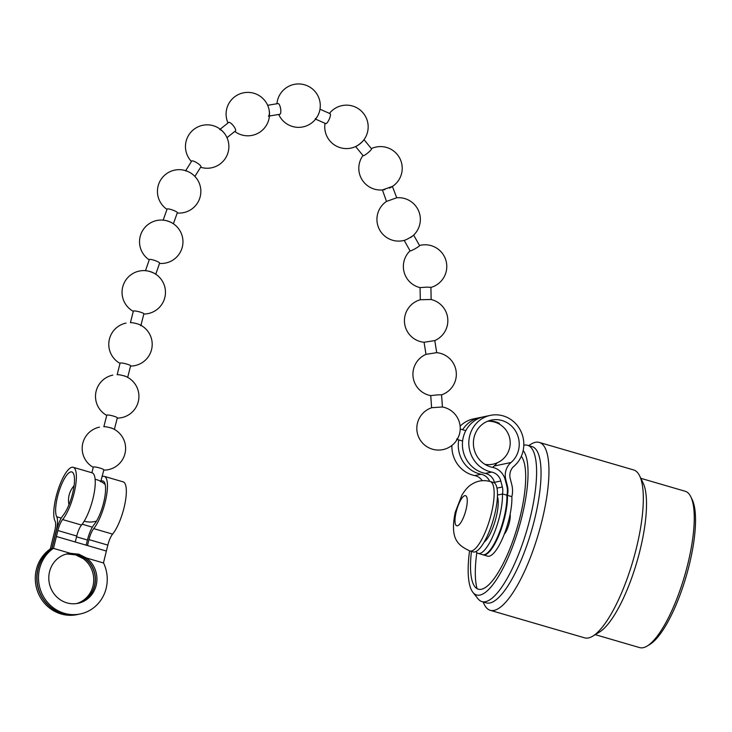 <?xml version="1.0" encoding="UTF-8"?>
<svg xmlns="http://www.w3.org/2000/svg" width="732" height="732" viewBox="0 0 732 732"><rect width="100%" height="100%" fill="white"/><g stroke="black" fill="none" stroke-linecap="round" stroke-linejoin="round"><path stroke-width="1.1" d="M491.684 472.076A28.951 27.45 -101.8 0 1 469.752 450.628A28.951 27.45 -101.8 0 1 490.403 415.364A28.951 27.45 -101.8 0 1 522.877 436.784A28.951 27.45 -101.8 0 1 513.946 466.266A12.06 11.438 78.2 0 0 510.231 478.554L511.76 484.547A24.129 22.875 -101.8 0 1 511.869 496.644L511.869 496.79A36.188 10.275 106.3 0 1 503.534 536.089A36.188 10.275 106.3 0 1 487.631 556.155L483.193 554.856A36.188 10.275 -73.7 0 0 499.096 534.79A36.188 10.275 -73.7 0 0 507.432 495.491L507.422 495.354A19.297 18.3 78.2 0 0 507.331 485.7L505.803 479.707A16.891 16.012 -101.8 0 1 511.009 462.505A24.129 22.875 78.2 0 0 518.448 437.937A24.129 22.875 78.2 0 0 491.392 420.086A24.129 22.875 78.2 0 0 474.18 449.475A24.129 22.875 78.2 0 0 492.453 467.345A16.891 16.012 -101.8 0 1 505.245 479.853L506.782 485.847A18.693 17.724 -101.8 0 1 506.873 495.189L506.873 495.326A36.188 10.275 106.3 0 1 498.538 534.625A36.188 10.275 106.3 0 1 482.635 554.691L478.197 553.401A36.188 10.275 -73.7 0 0 494.1 533.335A36.188 10.275 -73.7 0 0 502.436 494.036L502.427 493.89A13.871 13.149 78.2 0 0 502.353 487L500.816 481.006A12.06 11.438 78.2 0 0 491.684 472.076L485.298 473.403A28.951 27.45 -101.8 0 1 463.365 451.964A28.951 27.45 -101.8 0 1 484.017 416.7L490.403 415.364M458.763 439.905A28.951 27.45 78.2 0 0 459.229 452.824A28.951 27.45 78.2 0 0 481.162 474.263A12.06 11.438 -101.8 0 1 489.681 481.363M451.918 445.449A28.951 27.45 78.2 0 0 452.843 454.151A28.951 27.45 78.2 0 0 474.775 475.599A12.06 11.438 -101.8 0 1 482.214 480.695M481.967 417.213A28.951 27.45 78.2 0 0 479.89 417.56L473.503 418.887A28.951 27.45 78.2 0 0 460.135 426.189M479.89 417.56A28.951 27.45 78.2 0 0 462.67 429.739M488.244 421.001A24.129 22.875 78.2 0 1 499.361 423.316L498.282 423.544M497.184 462.825A24.129 22.875 -101.8 0 1 494.1 466.037A16.891 16.012 78.2 0 0 492.691 467.391M507.422 495.354L511.869 496.644M502.427 493.89L506.873 495.189M476.029 551.535A36.188 10.275 -73.7 0 0 478.197 553.401M494.631 483.102L494.429 482.342A12.06 11.438 78.2 0 0 485.298 473.403M497.421 496.671A25.327 7.192 106.3 0 1 495.235 520.672A25.327 7.192 106.3 0 1 484.172 542.092M495.948 422.529L496.168 422.016M459.577 433.646A5.426 1.537 106.3 0 1 456.603 439.209M442.439 406.992L441.561 394.822L437.837 394.859L430.736 395.6L431.615 407.77M431.88 407.697L431.688 407.742A21.713 21.713 0 0 0 416.874 429.913A21.713 21.713 0 0 0 442.97 449.604A21.713 21.713 0 0 0 442.357 406.983L431.88 407.697M434.781 340.581L424.066 342.274L425.987 354.352A21.713 21.713 0 0 0 430.736 395.628M420.36 299.736L430.992 299.498A21.713 21.713 0 0 1 434.79 340.572L436.711 352.65L425.997 354.352M431.148 299.534L430.91 287.365L427.177 287.127L420.058 287.585L420.296 299.754M413.662 235.082L419.564 245.604A5.426 0.549 150.7 0 1 416.526 247.901A5.426 0.549 150.7 0 1 410.405 250.93A5.426 0.549 150.7 0 1 410.103 250.911L404.192 240.389M413.333 235.384A5.426 0.549 150.7 0 1 410.57 237.287A5.426 0.549 150.7 0 1 404.622 240.27A5.426 0.549 150.7 0 1 404.448 240.316M392.59 186.349L382.516 189.917M410.67 237.479A21.713 21.713 0 0 0 396.726 197.777L386.505 201.428L382.424 189.927M392.361 186.294L396.735 197.796M364.005 139.656L371.517 148.797A5.426 0.833 140.6 0 1 369.02 151.899A5.426 0.833 140.6 0 1 363.456 155.733A5.426 0.833 140.6 0 1 363.136 155.696L355.615 146.546M363.31 140.544A5.426 0.833 140.6 0 1 361.343 142.557A5.426 0.833 140.6 0 1 356.621 146.043A5.426 0.833 140.6 0 1 355.779 146.4M319.994 109.205L330.114 113.689A5.426 1.427 113.9 0 1 329.601 118.3A5.426 1.427 113.9 0 1 325.996 123.635A5.426 1.427 113.9 0 1 325.713 123.607L315.602 119.133M318.813 113.515A5.426 1.427 113.9 0 1 315.199 118.849M269.44 116.004L279.807 114.284A5.426 1.729 80.6 0 1 279.807 114.284A5.426 1.729 80.6 0 0 280.603 108.574A5.426 1.729 80.6 0 0 278.023 103.569A5.426 1.729 80.6 0 1 278.023 103.569L267.656 105.298M269.156 110.477A5.426 1.729 80.6 0 1 268.379 116.178M220.213 129.18L228.686 122.418A5.426 1.556 51.4 0 1 228.896 122.326A5.426 1.556 51.4 0 1 233.764 126.307A5.426 1.556 51.4 0 1 235.457 130.909L226.984 137.671M219.737 129.637A5.426 1.556 51.4 0 1 224.605 133.627M185.69 170.675L191.711 161.031A5.426 1.226 32 0 1 191.985 160.866A5.426 1.226 32 0 1 198.006 163.556A5.426 1.226 32 0 1 200.925 166.786L194.895 176.43M185.672 170.977A5.426 1.226 32 0 1 188.572 171.819A5.426 1.226 32 0 1 191.692 173.658A5.426 1.226 32 0 1 192.598 174.335M163.163 220.14L167.097 209.078A5.426 0.933 19.6 0 1 167.372 208.904A5.426 0.933 19.6 0 1 173.905 210.542A5.426 0.933 19.6 0 1 177.327 212.71L173.393 223.772M163.337 220.259A5.426 0.933 19.6 0 1 164.618 220.314A5.426 0.933 19.6 0 1 169.87 221.897A5.426 0.933 19.6 0 1 172.157 222.995M145.494 270.675L149.337 259.567A5.426 0.924 19.1 0 1 149.621 259.403A5.426 0.924 19.1 0 1 156.163 260.995A5.426 0.924 19.1 0 1 159.603 263.117L155.76 274.226M145.677 270.794A5.426 0.924 19.1 0 1 146.903 270.84A5.426 0.924 19.1 0 1 152.219 272.386A5.426 0.924 19.1 0 1 154.553 273.484M130.424 322.647L133.361 311.127A5.426 0.796 14.3 0 1 133.636 310.972A5.426 0.796 14.3 0 1 140.306 312.116A5.426 0.796 14.3 0 1 143.875 313.818L140.947 325.328M130.644 322.702A5.426 0.796 14.3 0 1 131.421 322.666A5.426 0.796 14.3 0 1 137.323 323.846A5.426 0.796 14.3 0 1 140.059 324.862A5.426 0.796 14.3 0 1 140.892 325.539A5.426 0.796 14.3 0 1 140.617 325.703M117.157 374.674L120.094 363.163A5.426 0.796 14.3 0 1 120.368 363.008A5.426 0.796 14.3 0 1 127.048 364.152A5.426 0.796 14.3 0 1 130.616 365.854L127.679 377.364M117.376 374.729A5.426 0.796 14.3 0 1 118.163 374.702A5.426 0.796 14.3 0 1 124.056 375.882A5.426 0.796 14.3 0 1 126.792 376.898M103.853 426.692L106.808 415.19A5.426 0.796 14.4 0 1 107.082 415.026A5.426 0.796 14.4 0 1 113.753 416.188A5.426 0.796 14.4 0 1 117.321 417.88L114.366 429.391M104.072 426.747A5.426 0.796 14.4 0 1 104.859 426.71A5.426 0.796 14.4 0 1 110.742 427.909A5.426 0.796 14.4 0 1 113.478 428.925M91.866 472.744L93.339 467.126A5.426 0.805 14.8 0 1 93.623 466.961A5.426 0.805 14.8 0 1 100.284 468.16A5.426 0.805 14.8 0 1 103.843 469.889L100.815 481.372A24.129 6.853 106.3 0 1 102.901 480.988A24.129 6.853 106.3 0 1 103.66 502.582A24.129 6.853 106.3 0 1 94.126 524.542A16.891 4.795 -73.7 0 0 87.456 539.914L86.166 545.157M95.114 479.277A5.426 0.805 14.8 0 1 97.2 479.853A5.426 0.805 14.8 0 1 99.9 480.887A5.426 0.805 14.8 0 1 100.76 481.592A5.426 0.805 14.8 0 1 100.485 481.757M66.731 553.95A25.327 24.01 -102.1 0 1 68.735 553.694L77.135 554.545L84.811 558.379A25.327 24.01 -102.1 0 1 94.886 583.77A25.327 24.01 -102.1 0 1 77.308 603.461M65.99 554.151A25.327 24.01 -102.1 0 1 67.225 554.014L75.634 554.865L83.311 558.708A25.327 24.01 -102.1 0 1 93.44 583.688A25.327 24.01 -102.1 0 1 76.549 603.58M70.428 553.328L78.827 554.188L86.504 558.022A25.327 24.01 -102.1 0 1 96.496 583.852A25.327 24.01 -102.1 0 1 78.159 603.296A25.327 24.01 -102.1 0 1 66.896 602.866A25.327 24.01 -102.1 0 1 48.797 577.612A25.327 24.01 -102.1 0 1 67.573 553.758A25.327 24.01 -102.1 0 1 70.428 553.328L53.354 548.35A36.188 34.294 77.9 0 0 41.367 592.27A36.188 34.294 77.9 0 0 80.419 613.919A36.188 34.294 77.9 0 0 103.578 563L103.486 562.807A7099.814 2016.459 106.3 0 1 106.369 551.05L107.833 545.102A12.06 3.422 106.3 0 1 112.6 534.122A28.951 8.226 -73.7 0 0 124.037 507.77A28.951 8.226 -73.7 0 0 123.132 481.857L104.255 476.358A28.951 8.226 -73.7 0 0 102.059 476.642M77.4 603.452A25.327 24.01 77.9 0 0 95.059 583.779A25.327 24.01 77.9 0 0 85.004 558.342L77.327 554.508L68.918 553.657A25.327 24.01 77.9 0 0 66.822 553.932M106.369 551.05L87.492 545.55L88.956 539.603A12.06 3.422 106.3 0 1 93.723 528.623A28.951 8.226 -73.7 0 0 105.161 502.271A28.951 8.226 -73.7 0 0 104.255 476.358M51.826 548.597L50.325 548.918A7110.062 2019.368 106.3 0 1 53.207 537.151L54.671 531.203A12.06 3.422 -73.7 0 0 55.074 521.129A28.951 8.226 106.3 0 1 56.044 496.955A28.951 8.226 106.3 0 1 73.163 467.291L92.04 472.79A28.951 8.226 106.3 0 1 92.955 498.702A28.951 8.226 106.3 0 1 81.508 525.054A12.06 3.422 -73.7 0 0 76.741 536.044L75.277 541.991L56.401 536.483A7099.814 2016.459 -73.7 0 0 53.518 548.241L52.018 548.561A7104.636 2017.822 106.3 0 1 54.9 536.794L56.364 530.846A16.891 4.795 106.3 0 1 63.034 515.474A24.129 6.853 -73.7 0 0 72.578 493.514A24.129 6.853 -73.7 0 0 71.818 471.92A24.129 6.853 -73.7 0 0 57.544 496.644A24.129 6.853 -73.7 0 0 56.739 516.783A16.891 4.795 106.3 0 1 56.172 530.883L54.717 536.831A7105.24 2017.996 -73.7 0 0 51.826 548.597L51.661 548.716A36.188 34.294 77.9 0 0 39.674 592.636A36.188 34.294 77.9 0 0 78.727 614.276A36.188 34.294 77.9 0 0 78.827 614.258M73.163 467.291A28.951 8.226 106.3 0 1 74.078 493.203A28.951 8.226 106.3 0 1 62.632 519.555A12.06 3.422 -73.7 0 0 57.865 530.535L56.401 536.483M80.419 613.919L78.919 614.24A36.188 34.294 -102.1 0 1 39.857 592.591A36.188 34.294 -102.1 0 1 51.853 548.671L52.018 548.561M78.727 614.276L77.226 614.596A36.188 34.294 -102.1 0 1 38.165 592.957A36.188 34.294 -102.1 0 1 50.16 549.037L50.325 548.918M87.492 545.55L75.277 541.991M494.603 514.852A36.188 10.275 106.3 0 1 473.201 551.937L469.871 550.967A36.188 10.275 106.3 0 0 491.273 513.882A36.188 10.275 106.3 0 0 490.129 481.491L493.459 482.461A36.188 10.275 106.3 0 1 494.603 514.852M504.311 534.122A12.06 3.422 -73.7 0 0 509.289 522.895A12.06 3.422 -73.7 0 0 510.122 514.212M523.179 450.537A76.595 21.759 106.3 0 1 521.953 516.536A76.595 21.759 106.3 0 1 472.945 592.389A76.595 21.759 106.3 0 1 469.56 550.876M523.81 445.239A81.426 23.122 106.3 0 1 527.552 445.285A81.426 23.122 106.3 0 1 530.114 518.164A81.426 23.122 106.3 0 1 481.958 601.613A81.426 23.122 106.3 0 1 478.023 598.794L472.945 592.389M527.552 445.285L531.999 446.584A81.426 23.122 106.3 0 1 534.561 519.464A81.426 23.122 106.3 0 1 486.405 602.912L481.958 601.613M528.632 445.605L531.075 444.123A87.456 24.842 106.3 0 1 539.237 442.412A87.456 24.842 106.3 0 1 541.991 520.69A87.456 24.842 106.3 0 1 490.266 610.323A87.456 24.842 106.3 0 1 484.3 604.495L483.038 601.933M539.237 442.412L633.61 469.935A87.456 24.842 106.3 0 1 639.576 475.763A87.456 24.842 106.3 0 1 636.364 548.213A87.456 24.842 106.3 0 1 592.801 636.135A87.456 24.842 106.3 0 1 584.639 637.846L490.266 610.323M639.576 475.763L643.025 482.772A81.426 23.122 106.3 0 1 640.043 550.226A81.426 23.122 106.3 0 1 599.481 632.082L592.801 636.135M640.839 478.325L685.216 491.273A81.426 23.122 106.3 0 1 690.77 496.699A81.426 23.122 106.3 0 1 687.778 564.152A81.426 23.122 106.3 0 1 647.225 646.008A81.426 23.122 106.3 0 1 639.622 647.6L595.244 634.653M690.77 496.699L692.152 499.498A79.01 22.436 106.3 0 1 689.251 564.948A79.01 22.436 106.3 0 1 649.897 644.389L647.225 646.008M521.33 456.292A70.565 20.038 106.3 0 1 520.077 516.929A70.565 20.038 106.3 0 1 474.18 585.728A70.565 20.038 106.3 0 1 471.445 551.434M477.09 588.72A77.345 21.969 106.3 0 1 476.825 552.568M481.162 474.263L474.775 475.599M511.009 462.505L494.1 466.037M507.432 495.491L506.883 495.61M507.331 485.7L506.773 485.819M505.803 479.707L505.245 479.826M500.816 481.006L494.429 482.342M502.353 487L496.955 488.125M502.436 494.036L497.467 495.07M112.6 534.122L93.723 528.623M81.508 525.054L62.632 519.555M92.342 527.168L82.176 524.203M61.25 518.1L56.739 516.783M76.741 536.044L57.865 530.535M87.428 540.006L76.549 536.831M107.833 545.102L88.956 539.603M103.578 563L86.504 558.022M466.01 509.71A15.683 4.456 106.3 0 1 457.418 525.796A15.683 4.456 106.3 0 1 456.237 511.741A15.683 4.456 106.3 0 1 464.829 495.656A15.683 4.456 106.3 0 1 466.01 509.71M457.198 439.447L462.606 441.03M484.932 464.344A21.713 21.713 0 0 0 510.048 440.28A21.713 21.713 0 0 0 487.649 421.229M460.236 429.025L465.79 430.645M441.561 394.841A21.713 21.713 0 0 0 436.693 352.65M420.452 299.708A21.713 21.713 0 0 0 424.066 342.274M430.91 287.411A21.713 21.713 0 0 0 446.172 261.361A21.713 21.713 0 0 0 419.518 245.504M410.048 250.82A21.713 21.713 0 0 0 420.058 287.621M386.496 201.401A21.713 21.713 0 0 0 404.622 240.27M389.36 188.124A21.713 21.713 0 0 0 376.083 147.041A21.713 21.713 0 0 0 371.362 148.605M362.971 155.504A21.713 21.713 0 0 0 384.95 189.551M325.035 123.315A21.713 21.713 0 0 0 350.893 148.12A21.713 21.713 0 0 0 367.711 122.427A21.713 21.713 0 0 0 329.437 113.387M278.727 114.457A21.713 21.713 0 0 0 319.829 101.226A21.713 21.713 0 0 0 276.943 103.752M234.771 131.458A21.713 21.713 0 0 0 267.454 104.859A21.713 21.713 0 0 0 243.381 92.845A21.713 21.713 0 0 0 227.991 122.976M200.632 167.244A21.713 21.713 0 0 0 224.98 134.121A21.713 21.713 0 0 0 186.45 140.068A21.713 21.713 0 0 0 191.427 161.488M177.226 213.003A21.713 21.713 0 0 0 195.508 177.098A21.713 21.713 0 0 0 157.847 187.182A21.713 21.713 0 0 0 166.997 209.37M159.503 263.41A21.713 21.713 0 0 0 177.547 227.423A21.713 21.713 0 0 0 139.922 237.662A21.713 21.713 0 0 0 149.237 259.86M143.82 314.028A21.713 21.713 0 0 0 164.792 297.677A21.713 21.713 0 0 0 139.327 271.06A21.713 21.713 0 0 0 133.306 311.347M126.06 323.096A21.713 21.713 0 0 0 120.039 363.383M130.561 366.064A21.713 21.713 0 0 0 140.059 324.862M112.792 375.132A21.713 21.713 0 0 0 106.744 415.41M117.266 418.1A21.713 21.713 0 0 0 124.083 375.791M99.461 427.149A21.713 21.713 0 0 0 93.284 467.355M103.779 470.118A21.713 21.713 0 0 0 110.77 427.808M74.051 485.81A21.713 21.713 0 0 0 68.954 504.741M84.207 521.175A21.713 21.713 0 0 0 96.505 521.092M105.207 484.611A21.713 21.713 0 0 0 99.9 480.887M490.129 481.491C483.486 479.753 477.31 480.714 471.628 484.364C468.535 486.112 465.305 489.681 461.938 495.088L455.203 512.354C449.832 539.063 457.701 545.166 469.871 550.967M484.849 540.893L485.343 541.039M497.348 498.044L497.842 498.19"/></g></svg>
